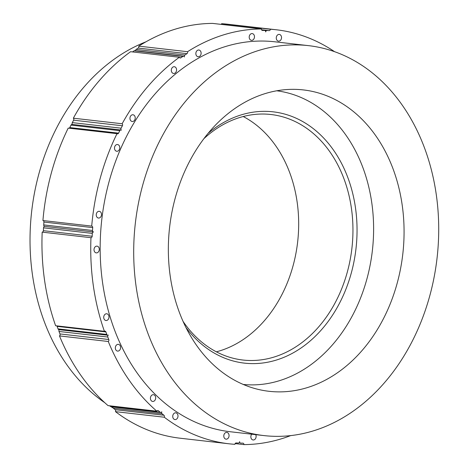 <?xml version="1.0" encoding="UTF-8"?>
<svg xmlns="http://www.w3.org/2000/svg" width="468" height="468" viewBox="0 0 468 468"><rect width="100%" height="100%" fill="white"/><g stroke="black" fill="none" stroke-linecap="round" stroke-linejoin="round"><path stroke-width="0.7" d="M290.716 435.591A208.354 161.232 -83.5 0 1 243.939 444.6A1.451 1.123 96.5 0 0 242.974 443.155A1.451 1.123 96.5 0 0 242.88 443.149A206.903 160.109 -83.5 0 1 240.657 443.126A1.451 1.123 -83.5 0 1 240.575 443.12A1.451 1.123 -83.5 0 1 239.616 441.64A1.451 1.123 -83.5 0 1 238.387 443.056A206.903 160.109 -83.5 0 1 236.17 442.95A1.451 1.123 96.5 0 0 234.93 444.325A208.354 161.232 -83.5 0 1 229.039 443.799A208.354 161.232 -83.5 0 1 164.262 417.216A1.451 1.123 96.5 0 0 163.94 415.239A206.903 160.109 -83.5 0 1 162.092 413.788A1.451 1.123 -83.5 0 1 161.799 411.787A1.451 1.123 -83.5 0 1 160.705 412.478A1.451 1.123 -83.5 0 1 160.22 412.267A206.903 160.109 -83.5 0 1 158.406 410.746A1.451 1.123 96.5 0 0 157.909 410.524A1.451 1.123 96.5 0 0 156.827 411.185A208.354 161.232 -83.5 0 1 108.272 341.488A1.451 1.123 96.5 0 0 108.775 339.511A206.903 160.109 -83.5 0 1 107.792 337.019A1.451 1.123 -83.5 0 1 108.33 335.041A1.451 1.123 -83.5 0 1 107.681 335.217A1.451 1.123 -83.5 0 1 106.821 334.456A206.903 160.109 -83.5 0 1 105.897 331.929A1.451 1.123 96.5 0 0 105.031 331.151A1.451 1.123 96.5 0 0 104.405 331.309A208.354 161.232 -83.5 0 1 90.973 237.697A1.451 1.123 96.5 0 0 92.167 236.252A206.903 160.109 -83.5 0 1 92.313 233.392A1.451 1.123 -83.5 0 1 93.536 231.97A1.451 1.123 -83.5 0 1 93.46 231.964A1.451 1.123 -83.5 0 1 92.5 230.472A206.903 160.109 -83.5 0 1 92.717 227.618A1.451 1.123 96.5 0 0 91.757 226.108A1.451 1.123 96.5 0 0 91.71 226.102A208.354 161.232 -83.5 0 1 117 133.667A1.451 1.123 96.5 0 0 117.456 133.86A1.451 1.123 96.5 0 0 118.562 133.14A206.903 160.109 -83.5 0 1 119.802 130.677A1.451 1.123 -83.5 0 1 120.902 129.981A1.451 1.123 -83.5 0 1 121.382 130.186A1.451 1.123 -83.5 0 1 121.101 128.185A206.903 160.109 -83.5 0 1 122.394 125.763A1.451 1.123 96.5 0 0 122.142 123.763A208.354 161.232 -83.5 0 1 179.379 57.266A1.451 1.123 96.5 0 0 180.221 57.985A1.451 1.123 96.5 0 0 180.888 57.798A206.903 160.109 -83.5 0 1 182.889 56.394A1.451 1.123 -83.5 0 1 183.544 56.218A1.451 1.123 -83.5 0 1 184.404 56.967A1.451 1.123 -83.5 0 1 184.948 54.99A206.903 160.109 -83.5 0 1 186.972 53.656A1.451 1.123 96.5 0 0 187.545 51.708A208.354 161.232 -83.5 0 1 261.39 28.969A1.451 1.123 96.5 0 0 262.355 30.408A1.451 1.123 96.5 0 0 262.449 30.414A206.903 160.109 -83.5 0 1 264.672 30.443A1.451 1.123 -83.5 0 1 264.753 30.449A1.451 1.123 -83.5 0 1 265.713 31.929A1.451 1.123 -83.5 0 1 266.941 30.514A206.903 160.109 -83.5 0 1 269.159 30.619A1.451 1.123 96.5 0 0 270.399 29.238A208.354 161.232 -83.5 0 1 276.29 29.771A208.354 161.232 -83.5 0 1 334.532 51.661M308.453 45.636L274.915 41.804A196.244 151.86 96.5 0 0 101.784 219.568A196.244 151.86 96.5 0 0 230.414 431.759L263.958 435.591A196.244 151.86 -83.5 0 1 135.322 223.394A196.244 151.86 -83.5 0 1 308.453 45.636A196.244 151.86 -83.5 0 1 429.805 295.7A196.244 151.86 -83.5 0 1 263.958 435.591M227.319 432.543A3.393 2.627 96.5 0 0 226.816 432.42A3.393 2.627 96.5 0 0 223.821 435.497A3.393 2.627 96.5 0 0 226.044 439.159A3.393 2.627 96.5 0 0 228.987 436.422A3.393 2.627 96.5 0 0 227.319 432.543M176.261 412.957A3.393 2.627 96.5 0 0 175.757 412.834A3.393 2.627 96.5 0 0 172.762 415.906A3.393 2.627 96.5 0 0 174.985 419.574A3.393 2.627 96.5 0 0 177.928 416.836A3.393 2.627 96.5 0 0 176.261 412.957M155.054 395.741A3.393 2.627 96.5 0 0 153.434 394.705A3.393 2.627 96.5 0 0 150.439 397.782A3.393 2.627 96.5 0 0 152.662 401.445A3.393 2.627 96.5 0 0 155.353 399.543A3.393 2.627 96.5 0 0 155.054 395.741M119.978 345.39A3.393 2.627 96.5 0 0 118.351 344.354A3.393 2.627 96.5 0 0 115.356 347.426A3.393 2.627 96.5 0 0 117.579 351.094A3.393 2.627 96.5 0 0 120.27 349.192A3.393 2.627 96.5 0 0 119.978 345.39M108.95 316.345A3.393 2.627 96.5 0 0 106.739 313.776A3.393 2.627 96.5 0 0 103.75 316.848A3.393 2.627 96.5 0 0 105.973 320.516A3.393 2.627 96.5 0 0 108.95 316.345M99.245 248.719A3.393 2.627 96.5 0 0 97.034 246.145A3.393 2.627 96.5 0 0 94.045 249.216A3.393 2.627 96.5 0 0 96.268 252.884A3.393 2.627 96.5 0 0 99.245 248.719M101.351 215.631A3.393 2.627 96.5 0 0 99.251 211.308A3.393 2.627 96.5 0 0 96.262 214.379A3.393 2.627 96.5 0 0 98.485 218.047A3.393 2.627 96.5 0 0 101.351 215.631M119.621 148.847A3.393 2.627 96.5 0 0 117.521 144.524A3.393 2.627 96.5 0 0 114.531 147.595A3.393 2.627 96.5 0 0 116.754 151.263A3.393 2.627 96.5 0 0 119.621 148.847M134.298 120.58A3.393 2.627 96.5 0 0 135.123 117.018A3.393 2.627 96.5 0 0 132.976 114.765A3.393 2.627 96.5 0 0 129.981 117.837A3.393 2.627 96.5 0 0 132.204 121.504A3.393 2.627 96.5 0 0 134.298 120.58M175.646 72.54A3.393 2.627 96.5 0 0 176.477 68.977A3.393 2.627 96.5 0 0 174.324 66.725A3.393 2.627 96.5 0 0 171.335 69.796A3.393 2.627 96.5 0 0 173.558 73.464A3.393 2.627 96.5 0 0 175.646 72.54M198.959 56.669A3.393 2.627 96.5 0 0 201.123 53.13A3.393 2.627 96.5 0 0 198.871 50.012A3.393 2.627 96.5 0 0 195.881 53.089A3.393 2.627 96.5 0 0 198.104 56.757A3.393 2.627 96.5 0 0 198.959 56.669M252.31 40.242A3.393 2.627 96.5 0 0 254.475 36.703A3.393 2.627 96.5 0 0 252.223 33.585A3.393 2.627 96.5 0 0 249.228 36.656A3.393 2.627 96.5 0 0 251.451 40.324A3.393 2.627 96.5 0 0 252.31 40.242M278.01 41.02A3.393 2.627 96.5 0 0 278.513 41.143A3.393 2.627 96.5 0 0 281.508 38.072A3.393 2.627 96.5 0 0 279.285 34.404A3.393 2.627 96.5 0 0 276.342 37.148A3.393 2.627 96.5 0 0 278.01 41.02M251.755 434.199A3.393 2.627 96.5 0 0 250.959 437.75A3.393 2.627 96.5 0 0 253.106 439.978A3.393 2.627 96.5 0 0 255.698 438.294A3.393 2.627 96.5 0 0 255.721 434.649M243.939 444.6L235.147 443.6M276.29 29.771L227.501 24.201A208.354 161.232 96.5 0 0 221.61 23.675L270.399 29.238M221.61 23.675A1.451 1.123 -83.5 0 1 221.393 24.4M261.39 28.969L212.601 23.4A208.354 161.232 96.5 0 0 138.756 46.139L187.545 51.708M138.756 46.139A1.451 1.123 -83.5 0 1 138.189 48.087A206.903 160.109 96.5 0 0 136.159 49.427A1.451 1.123 96.5 0 0 135.504 50.731M183.544 56.218L134.755 50.649A1.451 1.123 96.5 0 0 134.1 50.825A206.903 160.109 96.5 0 0 132.538 51.925M179.379 57.266L130.59 51.702A208.354 161.232 96.5 0 0 73.353 118.193L122.142 123.763M73.353 118.193A1.451 1.123 -83.5 0 1 73.605 120.194A206.903 160.109 96.5 0 0 72.312 122.616A1.451 1.123 96.5 0 0 72.423 124.447M120.902 129.981L72.113 124.412A1.451 1.123 96.5 0 0 71.013 125.108A206.903 160.109 96.5 0 0 69.773 127.571A1.451 1.123 -83.5 0 1 69.153 128.209M117 133.667L68.211 128.103A208.354 161.232 96.5 0 0 42.921 220.539L91.71 226.102M43.015 220.545A1.451 1.123 -83.5 0 1 43.928 222.048A206.903 160.109 96.5 0 0 43.711 224.909A1.451 1.123 96.5 0 0 44.676 226.395A1.451 1.123 96.5 0 0 44.747 226.401L93.389 231.952M44.717 226.401A1.451 1.123 96.5 0 0 43.53 227.828A206.903 160.109 96.5 0 0 43.378 230.689A1.451 1.123 -83.5 0 1 42.184 232.134A208.354 161.232 96.5 0 0 55.622 325.74L104.405 331.309M90.973 237.697L42.184 232.134M56.815 325.874A1.451 1.123 -83.5 0 1 57.108 326.36A206.903 160.109 96.5 0 0 58.032 328.887A1.451 1.123 96.5 0 0 58.892 329.647L107.681 335.217M59.296 329.694A1.451 1.123 96.5 0 0 59.003 331.449A206.903 160.109 96.5 0 0 59.986 333.941A1.451 1.123 -83.5 0 1 59.483 335.919A208.354 161.232 96.5 0 0 108.044 405.616L156.827 411.185M108.272 341.488L59.483 335.919M110.46 405.891A206.903 160.109 96.5 0 0 111.431 406.698A1.451 1.123 96.5 0 0 111.916 406.908L160.705 412.478M112.811 407.014A1.451 1.123 96.5 0 0 113.303 408.219A206.903 160.109 96.5 0 0 115.151 409.67A1.451 1.123 -83.5 0 1 115.473 411.647A208.354 161.232 96.5 0 0 180.256 438.229L229.039 443.799M164.262 417.216L115.473 411.647M113.04 407.92A196.244 151.86 -83.5 0 1 109.489 405.779M104.744 402.679A196.244 151.86 -83.5 0 1 31.648 211.565A196.244 151.86 -83.5 0 1 145.922 41.828M175.231 198.034A151.661 117.363 96.5 0 0 269.012 391.295A151.661 117.363 96.5 0 0 402.813 253.919A151.661 117.363 96.5 0 0 303.399 89.926A151.661 117.363 96.5 0 0 175.231 198.034M276.74 90.792A147.789 114.362 -83.5 0 1 372.388 250.444A147.789 114.362 -83.5 0 1 243.225 384.444M185.931 327.489A126.465 97.865 96.5 0 0 319.907 331.496A126.465 97.865 96.5 0 0 339.516 159.652A126.465 97.865 96.5 0 0 208.084 133.374M243.22 116.526A123.558 95.618 -83.5 0 1 297.654 241.915A123.558 95.618 -83.5 0 1 216.368 351.819M183.046 321.381A123.558 95.618 96.5 0 0 242.921 360.032A123.558 95.618 96.5 0 0 351.93 248.11A123.558 95.618 96.5 0 0 270.943 114.508A123.558 95.618 96.5 0 0 203.896 138.674M261.536 29.747L269.159 30.619M266.941 30.514L261.618 29.905M261.776 30.11L264.672 30.443M138.189 48.087L186.972 53.656M184.948 54.99L136.159 49.427M134.1 50.825L182.889 56.394M180.888 57.798L179.613 57.652M73.605 120.194L122.394 125.763M121.101 128.185L72.312 122.616M71.013 125.108L119.802 130.677M118.562 133.14L69.773 127.571M43.928 222.048L92.717 227.618M92.5 230.472L43.711 224.909M43.53 227.828L92.313 233.392M92.167 236.252L43.378 230.689M57.108 326.36L105.897 331.929M106.821 334.456L58.032 328.887M59.003 331.449L107.792 337.019M108.775 339.511L59.986 333.941M157.371 410.629L158.406 410.746M160.22 412.267L111.431 406.698M113.303 408.219L162.092 413.788M163.94 415.239L115.151 409.67M261.77 30.11L264.753 30.449M93.46 231.964L44.676 226.395"/></g></svg>
